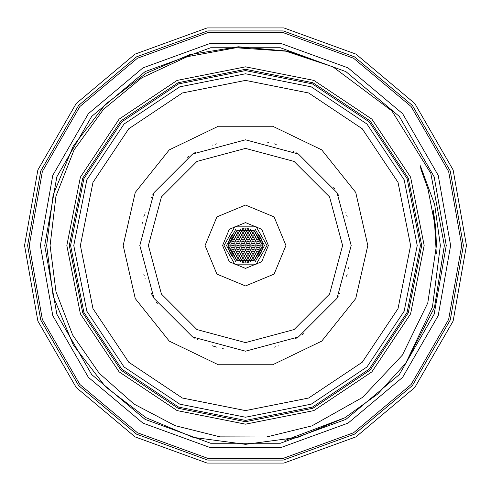<?xml version="1.0" encoding="UTF-8"?>
<svg xmlns="http://www.w3.org/2000/svg" width="491" height="491" viewBox="0 0 491 491"><rect width="100%" height="100%" fill="white"/><g stroke="black" fill="none" stroke-linecap="round" stroke-linejoin="round"><path stroke-width="0.74" d="M70.606 245.5L83.918 312.429L121.829 369.171L178.571 407.082L245.5 420.394L312.429 407.082L369.171 369.171L407.082 312.429L420.394 245.5L407.082 178.571L369.171 121.829L312.429 83.918L245.5 70.606L178.571 83.918L121.829 121.829L83.918 178.571L70.606 245.5M40.403 245.5L52.77 315.645L88.386 377.333L142.949 423.119L209.884 447.485L281.116 447.485L348.051 423.119L402.614 377.333L438.23 315.645L450.597 245.5L438.23 175.355L402.614 113.666L348.051 67.881L281.116 43.515L209.884 43.515L142.949 67.881L88.386 113.666L52.77 175.355L40.403 245.5M24.55 245.5L37.875 321.071L76.24 387.522L135.025 436.849L207.134 463.093L283.866 463.093L355.975 436.849L414.76 387.522L453.125 321.071L466.45 245.5L453.125 169.929L414.76 103.478L355.975 54.151L283.866 27.907L207.134 27.907L135.025 54.151L76.24 103.478L37.875 169.929L24.55 245.5M251.005 261.715L250.33 261.494L249.833 262.065M248.63 262.335L248.452 261.654L247.826 261.5L247.446 262.513M254.866 259.837L253.872 259.506L253.743 260.506M252.405 260.058L251.785 259.395L251.073 260.058L251.766 260.727L252.405 260.058M249.913 260.058L249.195 259.395L248.581 260.095L249.14 260.721L249.913 260.058M257.892 257.321L257.321 257.892M256.149 257.984L255.547 257.321L254.817 257.984L255.492 258.647L256.149 257.984M253.657 257.984L253.055 257.321L252.325 257.898L252.988 258.647L253.657 257.984M251.159 257.984L250.551 257.321L249.827 257.984L250.502 258.647L251.159 257.984M248.661 257.984L248.047 257.315L247.329 257.984L248.01 258.647L248.661 257.984M259.536 255.308L258.757 255.43L258.745 256.357M257.401 255.903L256.799 255.24L256.069 255.823L256.738 256.566L257.401 255.903M254.903 255.903L254.301 255.24L253.571 255.903L254.24 256.566L254.903 255.903M252.405 255.903L251.797 255.24L251.073 255.903L251.754 256.566L252.405 255.903M249.913 255.903L249.195 255.234L248.581 255.94L249.367 256.554L249.913 255.903M260.782 253.227L259.948 253.417L260.132 254.393M258.647 253.822L257.947 253.153L257.315 253.847L258.088 254.479L258.647 253.822M256.149 253.822L255.461 253.153L254.817 253.829L255.578 254.479L256.149 253.822M253.657 253.822L253.055 253.16L252.325 253.743L252.988 254.485L253.657 253.822M251.159 253.822L250.563 253.16L249.827 253.822L250.496 254.485L251.159 253.822M248.661 253.822L248.059 253.16L247.329 253.822L247.998 254.485L248.661 253.822M261.691 251.073L261.089 251.539L261.255 252.208M259.892 251.742L259.187 251.073L258.561 251.742L259.113 252.399L259.892 251.742M257.401 251.742L256.713 251.073L256.069 251.748L256.818 252.399L257.401 251.742M254.903 251.742L254.301 251.079L253.571 251.742L254.24 252.405L254.903 251.742M252.405 251.742L251.809 251.079L251.073 251.742L251.742 252.405L252.405 251.742M249.913 251.742L249.311 251.079L248.581 251.668L249.25 252.405L249.913 251.742M261.144 249.661L260.426 248.998L259.813 249.71L260.598 250.312L261.144 249.661M258.647 249.661L257.965 248.992L257.315 249.674L258.07 250.318L258.647 249.661M256.149 249.661L255.547 248.998L254.817 249.661L255.492 250.324L256.149 249.661M253.657 249.661L253.055 248.998L252.325 249.588L252.994 250.324L253.657 249.661M251.159 249.661L250.557 248.998L249.827 249.661L250.496 250.324L251.159 249.661M248.661 249.661L248.059 248.998L247.329 249.661L248.004 250.324L248.661 249.661M247.415 251.742L246.807 251.079L246.083 251.668L246.758 252.405L247.415 251.742M247.415 255.903L246.728 255.234L246.083 255.909L246.838 256.56L247.415 255.903M247.415 260.058L246.728 259.395L246.083 260.064L246.838 260.721L247.415 260.058M262.39 247.581L261.813 246.918L261.059 247.581L261.703 248.243L262.39 247.581M259.892 247.581L259.297 246.918L258.561 247.581L259.23 248.243L259.892 247.581M257.401 247.581L256.732 246.912L256.069 247.581L256.805 248.243L257.401 247.581M254.903 247.581L254.301 246.918L253.571 247.581L254.24 248.243L254.903 247.581M252.405 247.581L251.68 246.918L251.073 247.581L251.65 248.237L252.405 247.581M249.913 247.581L249.311 246.918L248.581 247.501L249.244 248.243L249.913 247.581M247.415 247.581L246.813 246.918L246.083 247.581L246.752 248.243L247.415 247.581M239.995 261.715L240.676 261.494L241.167 262.065M242.37 262.335L242.529 261.672L243.149 261.494L243.554 262.513M236.134 259.837L237.128 259.506L237.257 260.506M238.595 260.058L239.166 259.401L239.927 260.034L239.197 260.721L238.595 260.058M241.087 260.058L241.719 259.395L242.419 260.089L241.64 260.715L241.087 260.058M233.108 257.321L233.679 257.892M234.851 257.984L235.435 257.321L236.183 257.965L235.441 258.64L234.851 257.984M237.343 257.984L237.975 257.315L238.675 258.014L238.117 258.64L237.343 257.984M239.841 257.984L240.443 257.321L241.173 257.984L240.418 258.64L239.841 257.984M242.339 257.984L242.922 257.321L243.671 257.971L242.928 258.64L242.339 257.984M231.464 255.308L232.317 255.516L232.255 256.357M233.599 255.903L234.201 255.24L234.931 255.823L234.262 256.566L233.599 255.903M236.097 255.903L236.705 255.24L237.429 255.915L236.662 256.56L236.097 255.903M238.595 255.903L239.178 255.24L239.927 255.891L239.191 256.56L238.595 255.903M241.087 255.903L241.713 255.234L242.419 255.928L241.646 256.56L241.087 255.903M230.218 253.227L231.132 253.546L230.868 254.393M232.353 253.822L232.906 253.166L233.685 253.786L232.98 254.485L232.353 253.822M234.851 253.822L235.582 253.16L236.183 253.822L235.52 254.485L234.851 253.822M237.343 253.822L237.92 253.16L238.675 253.798L237.951 254.485L237.343 253.822M239.841 253.822L240.455 253.16L241.173 253.841L240.406 254.479L239.841 253.822M242.339 253.822L242.935 253.16L243.671 253.829L242.916 254.479L242.339 253.822M229.309 251.073L229.917 251.57L229.745 252.208M231.108 251.742L231.813 251.073L232.439 251.742L231.887 252.399L231.108 251.742M233.599 251.742L234.33 251.079L234.931 251.742L234.275 252.405L233.599 251.742M236.097 251.742L236.73 251.073L237.429 251.785L236.644 252.392L236.097 251.742M238.595 251.742L239.197 251.079L239.927 251.754L239.166 252.399L238.595 251.742M241.087 251.742L241.682 251.079L242.419 251.742L241.676 252.399L241.087 251.742M229.856 249.661L230.574 248.998L231.187 249.71L230.402 250.312L229.856 249.661M232.353 249.661L233.09 248.998L233.685 249.661L233.016 250.324L232.353 249.661M234.851 249.661L235.422 248.998L236.183 249.649L235.453 250.324L234.851 249.661M237.343 249.661L237.951 248.998L238.675 249.674L237.92 250.318L237.343 249.661M239.841 249.661L240.43 248.998L241.173 249.661L240.43 250.324L239.841 249.661M242.339 249.661L242.922 248.998L243.671 249.655L242.928 250.324L242.339 249.661M243.585 251.742L244.174 251.079L244.917 251.736L244.174 252.405L243.585 251.742M243.585 255.903L244.199 255.234L244.917 255.921L244.15 256.56L243.585 255.903M243.585 260.058L244.199 259.395L244.917 260.077L244.15 260.721L243.585 260.058M245.034 262.617L244.849 262.004L245.42 261.482L246.12 261.906L245.966 262.617M244.837 257.984L245.549 257.315L246.163 257.984L245.525 258.647L244.837 257.984M244.837 253.822L245.555 253.16L246.163 253.822L245.512 254.485L244.837 253.822M244.837 249.661L245.42 248.998L246.163 249.655L245.426 250.324L244.837 249.661M228.61 247.581L229.303 246.918L229.941 247.581L229.315 248.243L228.61 247.581M231.108 247.581L231.727 246.918L232.439 247.581L231.887 248.237L231.108 247.581M233.599 247.581L234.311 246.918L234.931 247.581L234.293 248.243L233.599 247.581M236.097 247.581L236.705 246.918L237.429 247.599L236.668 248.237L236.097 247.581M238.595 247.581L239.277 246.918L239.927 247.581L239.313 248.243L238.595 247.581M241.087 247.581L241.676 246.918L242.419 247.574L241.682 248.243L241.087 247.581M243.585 247.581L244.174 246.918L244.917 247.574L244.18 248.243L243.585 247.581M248.63 228.665L248.44 229.358L247.808 229.5L247.446 228.487M254.866 231.163L253.951 231.543L253.743 230.494M251.073 230.942L251.68 230.279L252.405 230.942L251.65 231.599L251.073 230.942M248.581 230.942L249.14 230.279L249.913 230.942L249.195 231.605L248.581 230.942M254.817 233.016L255.424 232.353L256.149 233.029L255.388 233.679L254.817 233.016M252.325 233.016L252.877 232.366L253.657 233.016L252.945 233.685L252.325 233.016M249.827 233.016L250.404 232.36L251.159 233.004L250.428 233.679L249.827 233.016M247.329 233.016L247.918 232.36L248.661 233.01L247.918 233.679L247.329 233.016M259.536 235.692L258.757 235.57L258.745 234.643M256.069 235.097L256.738 234.434L257.401 235.097L256.799 235.76L256.069 235.097M253.571 235.097L254.148 234.44L254.903 235.085L254.166 235.76L253.571 235.097M251.073 235.097L251.674 234.434L252.405 235.109L251.65 235.76L251.073 235.097M248.581 235.097L249.287 234.434L249.913 235.097L249.268 235.766L248.581 235.097M260.782 237.773L259.874 237.46L260.132 236.607M257.315 237.178L257.873 236.521L258.647 237.147L257.935 237.847L257.315 237.178M254.817 237.178L255.412 236.521L256.149 237.184L255.4 237.84L254.817 237.178M252.325 237.178L252.939 236.515L253.657 237.178L253.104 237.834L252.325 237.178M249.827 237.178L250.398 236.521L251.159 237.159L250.428 237.84L249.827 237.178M247.329 237.178L247.912 236.521L248.661 237.171L247.924 237.84L247.329 237.178M261.691 239.927L261.083 239.43L261.255 238.792M258.561 239.258L259.242 238.595L259.892 239.258L259.285 239.921L258.561 239.258M256.069 239.258L256.793 238.595L257.401 239.258L256.744 239.927L256.069 239.258M253.571 239.258L254.135 238.601L254.903 239.234L254.185 239.921L253.571 239.258M251.073 239.258L251.656 238.601L252.405 239.252L251.668 239.921L251.073 239.258M248.581 239.258L249.17 238.595L249.913 239.264L249.164 239.921L248.581 239.258M259.813 241.339L260.371 240.682L261.144 241.32L260.426 242.002L259.813 241.339M257.315 241.339L258.039 240.676L258.647 241.339L257.996 242.008L257.315 241.339M254.817 241.339L255.51 240.676L256.149 241.339L255.529 242.002L254.817 241.339M252.325 241.339L252.908 240.676L253.657 241.339L252.914 242.002L252.325 241.339M249.827 241.339L250.422 240.676L251.159 241.351L250.404 242.002L249.827 241.339M247.329 241.339L247.93 240.676L248.661 241.351L247.906 242.002L247.329 241.339M246.083 239.258L246.678 238.595L247.415 239.264L246.666 239.921L246.083 239.258M246.083 235.097L246.654 234.44L247.415 235.079L246.685 235.76L246.083 235.097M246.083 230.942L246.648 230.279L247.415 230.905L246.697 231.605L246.083 230.942M261.059 243.419L261.801 242.757L262.39 243.419L261.721 244.088L261.059 243.419M258.561 243.419L259.15 242.757L259.892 243.419L259.156 244.082L258.561 243.419M256.069 243.419L256.818 242.757L257.401 243.419L256.719 244.088L256.069 243.419M253.571 243.419L254.154 242.757L254.903 243.419L254.16 244.082L253.571 243.419M251.073 243.419L251.766 242.757L252.405 243.419L251.785 244.082L251.073 243.419M248.581 243.419L249.183 242.757L249.913 243.419L249.152 244.082L248.581 243.419M246.083 243.419L246.678 242.757L247.415 243.432L246.66 244.082L246.083 243.419M262.617 246.059L262.304 245.5L262.617 244.941M259.813 245.5L260.377 244.843L261.144 245.488L260.42 246.163L259.813 245.5M257.315 245.5L257.916 244.837L258.647 245.518L257.892 246.157L257.315 245.5M254.817 245.5L255.4 244.837L256.149 245.494L255.418 246.163L254.817 245.5M252.325 245.5L253.012 244.837L253.657 245.5L253.037 246.163L252.325 245.5M249.827 245.5L250.514 244.837L251.159 245.5L250.539 246.163L249.827 245.5M247.329 245.5L247.93 244.837L248.661 245.506L247.912 246.163L247.329 245.5M242.37 228.665L242.511 229.303L243.125 229.512L243.554 228.487M236.134 231.163L237 231.562L237.257 230.494M239.927 230.942L239.32 230.279L238.595 230.862L239.27 231.605L239.927 230.942M242.419 230.942L241.867 230.285L241.087 230.942L241.719 231.605L242.419 230.942M236.183 233.016L235.582 232.36L234.851 232.943L235.52 233.685L236.183 233.016M238.675 233.016L237.951 232.353L237.343 233.016L237.92 233.679L238.675 233.016M241.173 233.016L240.559 232.353L239.841 233.016L240.529 233.685L241.173 233.016M243.671 233.016L243.057 232.353L242.339 232.949L243.02 233.685L243.671 233.016M231.464 235.692L232.335 235.459L232.255 234.643M234.931 235.097L234.262 234.434L233.599 235.097L234.201 235.76L234.931 235.097M237.429 235.097L236.828 234.434L236.097 235.097L236.772 235.766L237.429 235.097M239.927 235.097L239.326 234.434L238.595 235.023L239.264 235.766L239.927 235.097M242.419 235.097L241.824 234.44L241.087 235.097L241.756 235.766L242.419 235.097M230.218 237.773L231.083 237.54L230.868 236.607M233.685 237.178L233.127 236.521L232.353 237.147L233.065 237.847L233.685 237.178M236.183 237.178L235.588 236.515L234.851 237.098L235.514 237.847L236.183 237.178M238.675 237.178L238.08 236.515L237.343 237.178L238.012 237.847L238.675 237.178M241.173 237.178L240.565 236.515L239.841 237.178L240.522 237.847L241.173 237.178M243.671 237.178L243.063 236.515L242.339 237.11L243.014 237.847L243.671 237.178M229.309 239.927L229.917 239.43L229.745 238.792M232.439 239.258L231.758 238.595L231.108 239.258L231.715 239.921L232.439 239.258M234.931 239.258L234.25 238.595L233.599 239.27L234.354 239.921L234.931 239.258M237.429 239.258L236.828 238.595L236.097 239.258L236.766 239.927L237.429 239.258M239.927 239.258L239.326 238.595L238.595 239.185L239.264 239.927L239.927 239.258M242.419 239.258L241.817 238.595L241.087 239.258L241.762 239.927L242.419 239.258M231.187 241.339L230.629 240.682L229.856 241.32L230.574 242.002L231.187 241.339M233.685 241.339L233.01 240.676L232.353 241.345L233.102 242.002L233.685 241.339M236.183 241.339L235.484 240.676L234.851 241.369L235.619 241.995L236.183 241.339M238.675 241.339L238.086 240.676L237.343 241.339L238.012 242.008L238.675 241.339M241.173 241.339L240.572 240.676L239.841 241.339L240.51 242.008L241.173 241.339M243.671 241.339L243.07 240.676L242.339 241.339L243.008 242.008L243.671 241.339M244.917 239.258L244.315 238.595L243.585 239.258L244.254 239.927L244.917 239.258M244.917 235.097L244.328 234.44L243.585 235.097L244.248 235.766L244.917 235.097M244.917 230.942L244.18 230.279L243.585 230.942L244.168 231.599L244.917 230.942M245.034 228.383L244.886 229.113L245.396 229.518L246.114 229.113L245.966 228.383M246.163 233.016L245.463 232.353L244.837 233.041L245.604 233.679L246.163 233.016M246.163 237.178L245.463 236.515L244.837 237.208L245.604 237.834L246.163 237.178M246.163 241.339L245.568 240.676L244.837 241.259L245.5 242.008L246.163 241.339M229.941 243.419L229.365 242.763L228.61 243.419L229.26 244.088L229.941 243.419M232.439 243.419L231.869 242.763L231.108 243.419L231.746 244.082L232.439 243.419M234.931 243.419L234.238 242.757L233.599 243.444L234.367 244.076L234.931 243.419M237.429 243.419L236.84 242.757L236.097 243.419L236.754 244.088L237.429 243.419M239.927 243.419L239.197 242.757L238.595 243.475L239.166 244.082L239.927 243.419M242.419 243.419L241.824 242.757L241.087 243.419L241.762 244.088L242.419 243.419M244.917 243.419L244.322 242.757L243.585 243.419L244.254 244.088L244.917 243.419M228.383 246.059L228.696 245.5L228.383 244.941M231.187 245.5L230.623 244.843L229.856 245.488L230.58 246.163L231.187 245.5M233.685 245.5L233.096 244.837L232.353 245.5L233.016 246.163L233.685 245.5M236.183 245.5L235.606 244.843L234.851 245.5L235.496 246.163L236.183 245.5M238.675 245.5L237.951 244.837L237.343 245.5L237.92 246.157L238.675 245.5M241.173 245.5L240.443 244.837L239.841 245.5L240.418 246.163L241.173 245.5M243.671 245.5L243.063 244.837L242.339 245.432L243.014 246.163L243.671 245.5M246.163 245.5L245.5 244.837L244.837 245.5L245.5 246.163L246.163 245.5M251.005 229.285L250.349 229.506L249.833 228.935M239.995 229.285L240.682 229.5L241.167 228.935M233.108 233.679L233.679 233.108M257.892 233.679L257.321 233.108M244.837 262.126L246.163 262.126M247.341 262.041L248.593 261.85M253.571 260.052L254.541 259.469M258.573 255.799L258.953 255.295M259.825 253.964L260.255 253.19M261.918 248.219L262.071 247.01M262.071 243.99L261.918 242.781M260.255 237.81L259.825 237.036M258.953 235.705L258.573 235.201M254.541 231.531L253.571 230.948M248.593 229.15L247.341 228.959M246.163 228.874L244.837 228.874M243.659 228.959L242.407 229.15M237.429 230.948L236.459 231.531M232.427 235.201L232.047 235.705M231.175 237.036L230.745 237.81M229.082 242.781L228.929 243.99M228.929 247.01L229.082 248.219M230.745 253.19L231.175 253.964M232.047 255.295L232.427 255.799M236.459 259.469L237.429 260.052M242.407 261.85L243.659 262.041M246.163 241.394L244.837 241.394M242.216 242.941L241.597 244.064M241.597 246.936L242.216 248.059M244.837 249.606L246.163 249.606M244.911 243.505L244.015 244.039M243.475 245.027L243.475 245.973M244.015 246.961L244.911 247.495M262.624 245.5L254.062 230.672L236.938 230.672L228.376 245.5L236.938 260.328L254.062 260.328L262.624 245.5M262.771 245.5L254.135 230.543L236.865 230.543L228.229 245.5L236.865 260.457L254.135 260.457L262.771 245.5M264.557 245.5L255.032 228.996L235.968 228.996L226.443 245.5L235.968 262.004L255.032 262.004L264.557 245.5M245.5 268.381L229.322 261.678L222.619 245.5L229.322 229.322L245.5 222.619L261.678 229.322L268.381 245.5L261.678 261.678L245.5 268.381L261.678 261.678L268.381 245.5L261.678 229.322L245.5 222.619M342.577 245.5L329.571 294.035L294.035 329.571L245.5 342.577L196.965 329.571L161.429 294.035L148.423 245.5L161.429 196.965L196.965 161.429L245.5 148.423L294.035 161.429L329.571 196.965L342.577 245.5M285.94 245.5L274.095 274.095L245.5 285.94L216.905 274.095L205.06 245.5L216.905 216.905L245.5 205.06L274.095 216.905L285.94 245.5M144.968 278.047L145.115 278.495M80.42 245.5L92.989 182.327L128.771 128.771L182.327 92.989L245.5 80.42L308.673 92.989L362.229 128.771L398.011 182.327L410.58 245.5L398.011 308.673L362.229 362.229L308.673 398.011L245.5 410.58L182.327 398.011L128.771 362.229L92.989 308.673L80.42 245.5M73.767 245.5L86.839 179.78L124.063 124.063L179.78 86.839L245.5 73.767L311.22 86.839L366.937 124.063L404.161 179.78L417.233 245.5L404.161 311.22L366.937 366.937L311.22 404.161L245.5 417.233L179.78 404.161L124.063 366.937L86.839 311.22L73.767 245.5M367.808 245.5L355.699 298.571L321.758 341.128L272.714 364.745L218.286 364.745L169.242 341.128L135.301 298.571L123.192 245.5L135.301 192.429L169.242 149.872L218.286 126.255L272.714 126.255L321.758 149.872L355.699 192.429L367.808 245.5M351.169 245.5L337.01 298.338L298.338 337.01L245.5 351.169L192.662 337.01L153.99 298.338L139.831 245.5L153.99 192.662L192.662 153.99L245.5 139.831L298.338 153.99L337.01 192.662L351.169 245.5M212.953 144.968L212.505 145.115M215.5 144.176L216.875 143.783M151.4 197.425L151.185 197.848M152.64 195.068L153.333 193.816M144.176 275.5L143.783 274.125M197.425 339.6L197.848 339.815M195.068 338.36L193.816 337.667M278.047 346.032L278.495 345.885M275.5 346.824L274.125 347.217M339.6 293.575L339.815 293.152M338.36 295.932L337.667 297.184M346.032 212.953L345.885 212.505M346.824 215.5L347.217 216.875M293.575 151.4L293.152 151.185M295.932 152.64L297.184 153.333M461.706 245.5L448.67 171.555L411.127 106.522L353.606 58.257L283.043 32.578L207.957 32.578L137.394 58.257L79.873 106.522L42.33 171.555L29.294 245.5L42.33 319.445L79.873 384.478L137.394 432.743L207.957 458.422L283.043 458.422L353.606 432.743L411.127 384.478L448.67 319.445L461.706 245.5M27.631 245.5L40.765 170.985L78.603 105.455L136.566 56.815L207.668 30.939L283.332 30.939L354.434 56.815L412.397 105.455L450.235 170.985L463.369 245.5L450.235 320.015L412.397 385.545L354.434 434.185L283.332 460.061L207.668 460.061L136.566 434.185L78.603 385.545L40.765 320.015L27.631 245.5M69.317 245.5L82.727 178.08L120.915 120.915L178.08 82.727L245.5 69.317L312.92 82.727L370.085 120.915L408.273 178.08L421.683 245.5L408.273 312.92L370.085 370.085L312.92 408.273L245.5 421.683L178.08 408.273L120.915 370.085L82.727 312.92L69.317 245.5M66.819 245.5L80.42 177.122L119.153 119.153L177.122 80.42L245.5 66.819L313.878 80.42L371.847 119.153L410.58 177.122L424.181 245.5L410.58 313.878L371.847 371.847L313.878 410.58L245.5 424.181L177.122 410.58L119.153 371.847L80.42 313.878L66.819 245.5M333.008 66.929L287.536 51.138L238.325 46.768L189.765 54.611L146.072 73.282L105.528 104.245L73.282 146.072L53.181 194.909L46.639 245.5L53.181 194.909L73.282 146.072L105.528 104.245L146.072 73.282L189.765 54.611L238.325 46.768L287.536 51.138L333.008 66.929L391.892 110.911L430.779 173.274L444.361 245.5L434.461 307.464L405.744 363.26L432.436 307.01L440.359 245.5L434.688 204.514L420.376 165.749L421.033 169.647L427.992 188.986L435.762 229.291L436.462 245.5L427.771 302.922L402.368 355.14L362.542 397.403L311.92 425.863L266.576 436.959L220.066 436.861L175.14 425.703L134.055 404.087L99.188 373.24L72.68 335.058L55.974 291.654L50.051 245.5L55.974 196.087L74.073 149.865L103.454 109.364L141.789 77.823L187.163 56.741L235.999 47.725L285.897 51.211L333.008 66.929L287.536 51.138L238.325 46.768L189.765 54.611L146.072 73.282L105.528 104.245L73.282 146.072L53.181 194.909L46.639 245.5L53.181 296.091L73.282 344.928L105.528 386.755L146.072 417.718L193.153 437.346L245.5 444.361L297.847 437.346L344.928 417.718L377.653 394.095L405.744 363.26L377.653 394.095L344.928 417.718L297.847 437.346L245.5 444.361L193.153 437.346L146.072 417.718L105.528 386.755L73.282 344.928L53.181 296.091L46.639 245.5L53.181 296.091L73.282 344.928L105.528 386.755L146.072 417.718L193.153 437.346L245.5 444.361L297.847 437.346L344.928 417.718L377.653 394.095L405.744 363.26L377.653 394.095L344.928 417.718L297.847 437.346L245.5 444.361L193.153 437.346L146.072 417.718L105.528 386.755L73.282 344.928L53.181 296.091L46.639 245.5L53.181 296.091L73.282 344.928L105.528 386.755L146.072 417.718L193.153 437.346L245.5 444.361L297.847 437.346L344.928 417.718L377.653 394.095L405.744 363.26L377.653 394.095L344.928 417.718L284.909 440.415M446.27 245.5L434.167 176.834L399.3 116.447L345.885 71.625L280.361 47.774L210.639 47.774L145.115 71.625L91.7 116.447L56.833 176.834L44.73 245.5L56.833 314.166L91.7 374.553L145.115 419.375L210.639 443.226L280.361 443.226L345.885 419.375L399.3 374.553L434.167 314.166L446.27 245.5M246.089 247.495L246.985 246.961M247.525 245.973L247.525 245.027M246.985 244.039L246.089 243.505M347.217 274.125L346.609 276.218M297.184 337.667L295.275 338.71M216.875 347.217L212.437 345.867M153.333 297.184L151.154 293.09M143.783 216.875L144.391 214.782M193.816 153.333L195.725 152.29M274.125 143.783L276.218 144.391M337.667 193.816L338.71 195.725M348.653 268.417L349.046 266.57M302.235 334.647L303.819 333.616M222.583 348.653L224.43 349.046M156.353 302.235L157.384 303.819M142.347 222.583L141.954 224.43M188.765 156.353L187.181 157.384M268.417 142.347L266.57 141.954M334.647 188.765L333.616 187.181M151.185 293.152L151.394 293.563M145.091 212.578L144.968 212.941M248.784 248.059L249.403 246.936M249.403 244.064L248.784 242.941M223.988 245.5L234.741 264.133L256.259 264.133L267.012 245.5L256.259 226.867L234.741 226.867L223.988 245.5M435.769 229.291L436.462 246.065M433.314 210.94L436.462 245.132M433.559 212.333L435.609 227.579L436.462 245.917M433.228 210.473L436.456 244.009M433.571 212.376L435.443 225.86L436.462 245.69M434.161 215.954L436.29 253.822"/></g></svg>
